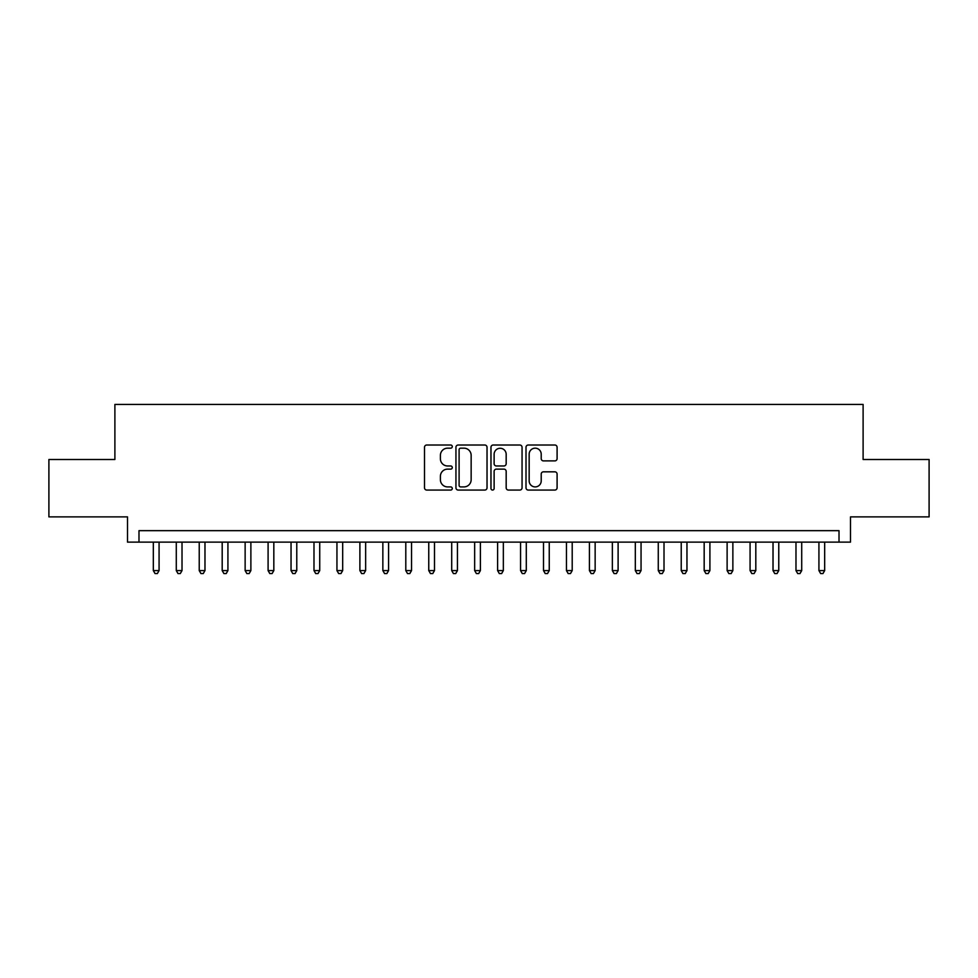 <?xml version="1.0" encoding="UTF-8"?>
<svg xmlns="http://www.w3.org/2000/svg" width="978" height="978" viewBox="0 0 978 978"><rect width="100%" height="100%" fill="white"/><g stroke="black" fill="none" stroke-linecap="round" stroke-linejoin="round"><path stroke-width="1.47" d="M452.276 446.591A1.577 1.577 0 0 0 450.699 445.014L426.763 445.014A2.249 2.249 0 0 0 424.513 447.264L424.513 487.814A2.249 2.249 0 0 0 426.763 490.064L450.699 490.064A1.577 1.577 0 0 0 452.276 488.487A1.577 1.577 0 0 0 450.699 486.91L447.606 486.91A7.213 7.213 0 0 1 440.393 479.709L440.393 476.323A7.213 7.213 0 0 1 447.606 469.122L450.699 469.122A1.577 1.577 0 0 0 452.276 467.545A1.577 1.577 0 0 0 450.699 465.968L447.606 465.968A7.213 7.213 0 0 1 440.393 458.755L440.393 455.369A7.213 7.213 0 0 1 447.606 448.168L450.699 448.168A1.577 1.577 0 0 0 452.276 446.591M554.844 460.895A2.249 2.249 0 0 0 557.093 458.645L557.093 447.264A2.249 2.249 0 0 0 554.844 445.014L528.254 445.014A2.249 2.249 0 0 0 526.005 447.264L526.005 487.814A2.249 2.249 0 0 0 528.254 490.064L554.844 490.064A2.249 2.249 0 0 0 557.093 487.814L557.093 474.073A2.249 2.249 0 0 0 554.844 471.824L543.462 471.824A2.249 2.249 0 0 0 541.213 474.073L541.213 480.883A6.027 6.027 0 0 1 535.186 486.91A6.027 6.027 0 0 1 529.159 480.883L529.159 454.195A6.027 6.027 0 0 1 535.186 448.168A6.027 6.027 0 0 1 541.213 454.195L541.213 458.645A2.249 2.249 0 0 0 543.462 460.895L554.844 460.895M839.014 542.13L850.493 542.13L850.493 516.885L929.1 516.885L929.1 459.501L863.109 459.501L863.109 404.427L114.891 404.427L114.891 459.501L48.9 459.501L48.9 516.885L127.507 516.885L127.507 542.13L839.014 542.13L839.014 530.663L138.986 530.663L138.986 542.13M487.032 447.264A2.249 2.249 0 0 0 484.77 445.014L458.193 445.014A2.249 2.249 0 0 0 455.944 447.264L455.944 487.814A2.249 2.249 0 0 0 458.193 490.064L484.77 490.064A2.249 2.249 0 0 0 487.032 487.814L487.032 447.264M493.23 445.014L519.807 445.014A2.249 2.249 0 0 1 522.056 447.264L522.056 487.814A2.249 2.249 0 0 1 519.807 490.064L508.426 490.064A2.249 2.249 0 0 1 506.176 487.814L506.176 471.372A2.249 2.249 0 0 0 503.927 469.122L496.384 469.122A2.249 2.249 0 0 0 494.122 471.372L494.122 488.487A1.577 1.577 0 0 1 492.545 490.064A1.577 1.577 0 0 1 490.968 488.487L490.968 447.264A2.249 2.249 0 0 1 493.23 445.014M460.675 448.168A1.577 1.577 0 0 0 459.098 449.746L459.098 485.332A1.577 1.577 0 0 0 460.675 486.91L463.939 486.91A7.213 7.213 0 0 0 471.151 479.709L471.151 455.369A7.213 7.213 0 0 0 463.939 448.168L460.675 448.168M506.176 454.305A6.027 6.027 0 0 0 500.149 448.279A6.027 6.027 0 0 0 494.122 454.305L494.122 463.706A2.249 2.249 0 0 0 496.384 465.968L503.927 465.968A2.249 2.249 0 0 0 506.176 463.706L506.176 454.305M153.326 542.13L153.326 570.59L159.072 570.59L159.072 542.13M159.072 570.59L157.348 573.573L155.05 573.573L153.326 570.59M176.284 542.13L176.284 570.59L182.018 570.59L182.018 542.13M182.018 570.59L180.294 573.573L178.008 573.573L176.284 570.59M199.231 542.13L199.231 570.59L204.977 570.59L204.977 542.13M204.977 570.59L203.253 573.573L200.955 573.573L199.231 570.59M222.189 542.13L222.189 570.59L227.923 570.59L227.923 542.13M227.923 570.59L226.199 573.573L223.913 573.573L222.189 570.59M245.136 542.13L245.136 570.59L250.881 570.59L250.881 542.13M250.881 570.59L249.158 573.573L246.859 573.573L245.136 570.59M268.094 542.13L268.094 570.59L273.828 570.59L273.828 542.13M273.828 570.59L272.104 573.573L269.806 573.573L268.094 570.59M291.041 542.13L291.041 570.59L296.774 570.59L296.774 542.13M296.774 570.59L295.063 573.573L292.764 573.573L291.041 570.59M313.987 542.13L313.987 570.59L319.733 570.59L319.733 542.13M319.733 570.59L318.009 573.573L315.711 573.573L313.987 570.59M336.945 542.13L336.945 570.59L342.679 570.59L342.679 542.13M342.679 570.59L340.955 573.573L338.669 573.573L336.945 570.59M359.892 542.13L359.892 570.59L365.638 570.59L365.638 542.13M365.638 570.59L363.914 573.573L361.615 573.573L359.892 570.59M382.85 542.13L382.85 570.59L388.584 570.59L388.584 542.13M388.584 570.59L386.86 573.573L384.574 573.573L382.85 570.59M405.797 542.13L405.797 570.59L411.542 570.59L411.542 542.13M411.542 570.59L409.819 573.573L407.52 573.573L405.797 570.59M428.755 542.13L428.755 570.59L434.489 570.59L434.489 542.13M434.489 570.59L432.765 573.573L430.479 573.573L428.755 570.59M451.702 542.13L451.702 570.59L457.447 570.59L457.447 542.13M457.447 570.59L455.724 573.573L453.425 573.573L451.702 570.59M474.66 542.13L474.66 570.59L480.394 570.59L480.394 542.13M480.394 570.59L478.67 573.573L476.372 573.573L474.66 570.59M497.606 542.13L497.606 570.59L503.34 570.59L503.34 542.13M503.34 570.59L501.628 573.573L499.33 573.573L497.606 570.59M520.553 542.13L520.553 570.59L526.298 570.59L526.298 542.13M526.298 570.59L524.575 573.573L522.276 573.573L520.553 570.59M543.511 542.13L543.511 570.59L549.245 570.59L549.245 542.13M549.245 570.59L547.521 573.573L545.235 573.573L543.511 570.59M566.458 542.13L566.458 570.59L572.203 570.59L572.203 542.13M572.203 570.59L570.48 573.573L568.181 573.573L566.458 570.59M589.416 542.13L589.416 570.59L595.15 570.59L595.15 542.13M595.15 570.59L593.426 573.573L591.14 573.573L589.416 570.59M612.362 542.13L612.362 570.59L618.108 570.59L618.108 542.13M618.108 570.59L616.384 573.573L614.086 573.573L612.362 570.59M635.321 542.13L635.321 570.59L641.055 570.59L641.055 542.13M641.055 570.59L639.331 573.573L637.045 573.573L635.321 570.59M658.267 542.13L658.267 570.59L664.013 570.59L664.013 542.13M664.013 570.59L662.289 573.573L659.991 573.573L658.267 570.59M681.226 542.13L681.226 570.59L686.959 570.59L686.959 542.13M686.959 570.59L685.236 573.573L682.937 573.573L681.226 570.59M704.172 542.13L704.172 570.59L709.906 570.59L709.906 542.13M709.906 570.59L708.194 573.573L705.896 573.573L704.172 570.59M727.119 542.13L727.119 570.59L732.864 570.59L732.864 542.13M732.864 570.59L731.141 573.573L728.842 573.573L727.119 570.59M750.077 542.13L750.077 570.59L755.811 570.59L755.811 542.13M755.811 570.59L754.087 573.573L751.801 573.573L750.077 570.59M773.023 542.13L773.023 570.59L778.769 570.59L778.769 542.13M778.769 570.59L777.045 573.573L774.747 573.573L773.023 570.59M795.982 542.13L795.982 570.59L801.715 570.59L801.715 542.13M801.715 570.59L799.992 573.573L797.706 573.573L795.982 570.59M818.928 542.13L818.928 570.59L824.674 570.59L824.674 542.13M824.674 570.59L822.95 573.573L820.652 573.573L818.928 570.59"/></g></svg>
